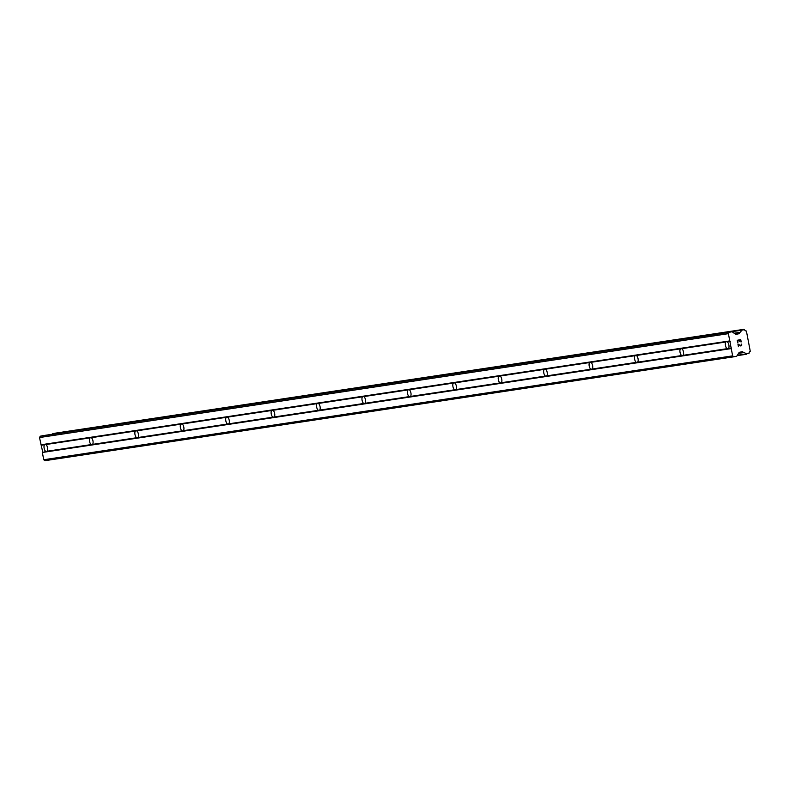 <?xml version="1.0" encoding="UTF-8"?>
<svg xmlns="http://www.w3.org/2000/svg" width="790" height="790" viewBox="0 0 790 790"><rect width="100%" height="100%" fill="white"/><g stroke="black" fill="none" stroke-linecap="round" stroke-linejoin="round"><path stroke-width="1.19" d="M45.771 451.436A3.743 1.718 78.6 0 1 44.131 448.236A3.743 1.718 78.6 0 1 44.497 444.74L45.899 444.523A3.743 1.718 78.6 0 1 47.538 447.723A3.743 1.718 78.6 0 1 47.173 451.218L42.354 452.473L43.736 459.74L44.961 460.679L733.87 356.794L732.636 355.856L728.4 333.656L729.2 332.313L731.797 331.79A0.83 0.741 -98.6 0 1 732.35 331.918L735.767 334.377L738.907 333.745L735.421 334.269M91.196 444.582A3.743 1.718 78.6 0 1 89.556 441.383A3.743 1.718 78.6 0 1 89.922 437.887L91.324 437.68A3.743 1.718 78.6 0 1 92.963 440.869A3.743 1.718 78.6 0 1 92.598 444.375L47.173 451.218M136.621 437.729A3.743 1.718 78.6 0 1 134.981 434.54A3.743 1.718 78.6 0 1 135.337 431.044L136.749 430.827A3.743 1.718 78.6 0 1 138.388 434.026A3.743 1.718 78.6 0 1 138.023 437.522L92.598 444.375M182.036 430.886A3.743 1.718 78.6 0 1 180.397 427.686A3.743 1.718 78.6 0 1 180.762 424.191L182.164 423.983A3.743 1.718 78.6 0 1 183.803 427.173A3.743 1.718 78.6 0 1 183.448 430.669L138.023 437.522M227.461 424.032A3.743 1.718 78.6 0 1 225.822 420.843A3.743 1.718 78.6 0 1 226.187 417.337L227.589 417.13A3.743 1.718 78.6 0 1 229.228 420.329A3.743 1.718 78.6 0 1 228.863 423.825L183.448 430.669M272.886 417.189A3.743 1.718 78.6 0 1 271.247 413.99A3.743 1.718 78.6 0 1 271.612 410.494L273.014 410.277A3.743 1.718 78.6 0 1 274.653 413.476A3.743 1.718 78.6 0 1 274.288 416.972L228.863 423.825M318.311 410.336A3.743 1.718 78.6 0 1 316.672 407.136A3.743 1.718 78.6 0 1 317.027 403.641L318.429 403.433A3.743 1.718 78.6 0 1 320.069 406.623A3.743 1.718 78.6 0 1 319.713 410.119L274.288 416.972M363.726 403.483A3.743 1.718 78.6 0 1 362.087 400.293A3.743 1.718 78.6 0 1 362.452 396.797L363.854 396.58A3.743 1.718 78.6 0 1 365.494 399.779A3.743 1.718 78.6 0 1 365.128 403.275L319.713 410.119M409.151 396.639A3.743 1.718 78.6 0 1 407.512 393.44A3.743 1.718 78.6 0 1 407.877 389.944L409.279 389.737A3.743 1.718 78.6 0 1 410.919 392.926A3.743 1.718 78.6 0 1 410.553 396.422L365.128 403.275M454.576 389.786A3.743 1.718 78.6 0 1 452.937 386.587A3.743 1.718 78.6 0 1 453.292 383.091L454.704 382.883A3.743 1.718 78.6 0 1 456.344 386.073A3.743 1.718 78.6 0 1 455.978 389.579L410.553 396.422M499.991 382.933A3.743 1.718 78.6 0 1 498.352 379.743A3.743 1.718 78.6 0 1 498.717 376.247L500.119 376.03A3.743 1.718 78.6 0 1 501.759 379.23A3.743 1.718 78.6 0 1 501.403 382.725L455.978 389.579M545.416 376.089A3.743 1.718 78.6 0 1 543.777 372.89A3.743 1.718 78.6 0 1 544.142 369.394L545.544 369.187A3.743 1.718 78.6 0 1 547.184 372.376A3.743 1.718 78.6 0 1 546.818 375.872L501.403 382.725M590.841 369.236A3.743 1.718 78.6 0 1 589.202 366.047A3.743 1.718 78.6 0 1 589.567 362.551L590.969 362.334A3.743 1.718 78.6 0 1 592.609 365.533A3.743 1.718 78.6 0 1 592.243 369.029L546.818 375.872M636.266 362.393A3.743 1.718 78.6 0 1 634.627 359.193A3.743 1.718 78.6 0 1 634.982 355.697L636.394 355.48A3.743 1.718 78.6 0 1 638.034 358.68A3.743 1.718 78.6 0 1 637.668 362.175L592.243 369.029M681.681 355.54A3.743 1.718 78.6 0 1 680.042 352.34A3.743 1.718 78.6 0 1 680.407 348.844L681.81 348.637A3.743 1.718 78.6 0 1 683.449 351.827A3.743 1.718 78.6 0 1 683.093 355.332L637.668 362.175M726.178 341.626L727.235 341.784A3.743 1.718 78.6 0 1 728.874 344.983A3.743 1.718 78.6 0 1 728.508 348.479L727.106 348.686A3.743 1.718 78.6 0 1 725.467 345.497A3.743 1.718 78.6 0 1 725.832 342.001L726.178 341.626M740.576 339.897L739.154 340.184L740.566 339.897L740.961 341.952L740.576 339.897M739.154 340.184L739.371 341.3L739.154 340.184M739.134 341.349L738.917 340.233L739.124 341.349M738.917 340.233L737.505 340.52L738.917 340.233M737.505 340.52L737.89 342.574L737.495 340.52M741.198 341.902L740.753 339.582L741.198 341.902M737.653 342.613L737.218 340.293L740.753 339.582M741.652 344.282L741.8 345.052L741.652 344.282M740.911 346.04L739.756 345.487M741.198 344.025L741.188 345.694M740.526 345.645L737.909 343.976L740.526 345.645M738.443 346.731L737.919 343.976M738.907 333.745L739.993 332.333A2.33 2.064 -98.6 0 0 741.257 330.269L744.476 329.627A2.33 2.064 -98.6 0 0 746.402 331.04L750.273 351.283A2.33 2.064 -98.6 0 0 749.009 353.347L745.78 353.999A2.33 2.064 -98.6 0 0 743.854 352.577L742.353 351.688L739.213 352.33L736.932 355.925A0.83 0.741 -98.6 0 1 736.468 356.27L733.87 356.794M42.956 435.655A0.83 0.741 81.4 0 0 42.917 435.665L40.29 436.189L39.5 437.541L42.69 451.9M731.826 331.78L42.917 435.665A0.83 0.741 81.4 0 0 42.887 435.665L731.797 331.79M55.102 433.206L744.002 329.321L55.083 433.206L52.357 434.154A2.33 2.064 -98.6 0 1 52.347 434.243M727.106 348.686L683.093 355.332M731.254 348.588L42.354 452.473M731.589 348.015L728.508 348.479M725.832 342.001L681.81 348.637M680.407 348.844L636.394 355.48M634.982 355.697L590.969 362.334M589.567 362.551L545.544 369.187M544.142 369.394L500.119 376.03M498.717 376.247L454.704 382.883M453.292 383.091L409.279 389.737M407.877 389.944L363.854 396.58M362.452 396.797L318.429 403.433M317.027 403.641L273.014 410.277M271.612 410.494L227.589 417.13M226.187 417.337L182.164 423.983M180.762 424.191L136.749 430.827M135.337 431.044L91.324 437.68M89.922 437.887L45.899 444.523M44.497 444.74L41.416 445.204M732.636 355.856L43.736 459.74M729.2 332.313L40.29 436.189M728.4 333.656L39.5 437.541M729.792 340.915L40.883 444.8M730.315 341.32L727.235 341.784M742.669 351.777L739.736 352.222M743.607 352.488L738.502 353.258M743.854 352.577L738.423 353.397M745.78 353.999L737.317 355.273M746.244 354.295L737.08 355.678L746.264 354.295M741.613 329.805L52.703 433.69M741.257 330.269L52.357 434.154M739.993 332.333L734.058 333.222M739.795 332.511L734.226 333.35M739.183 333.538L735.243 334.131"/></g></svg>
